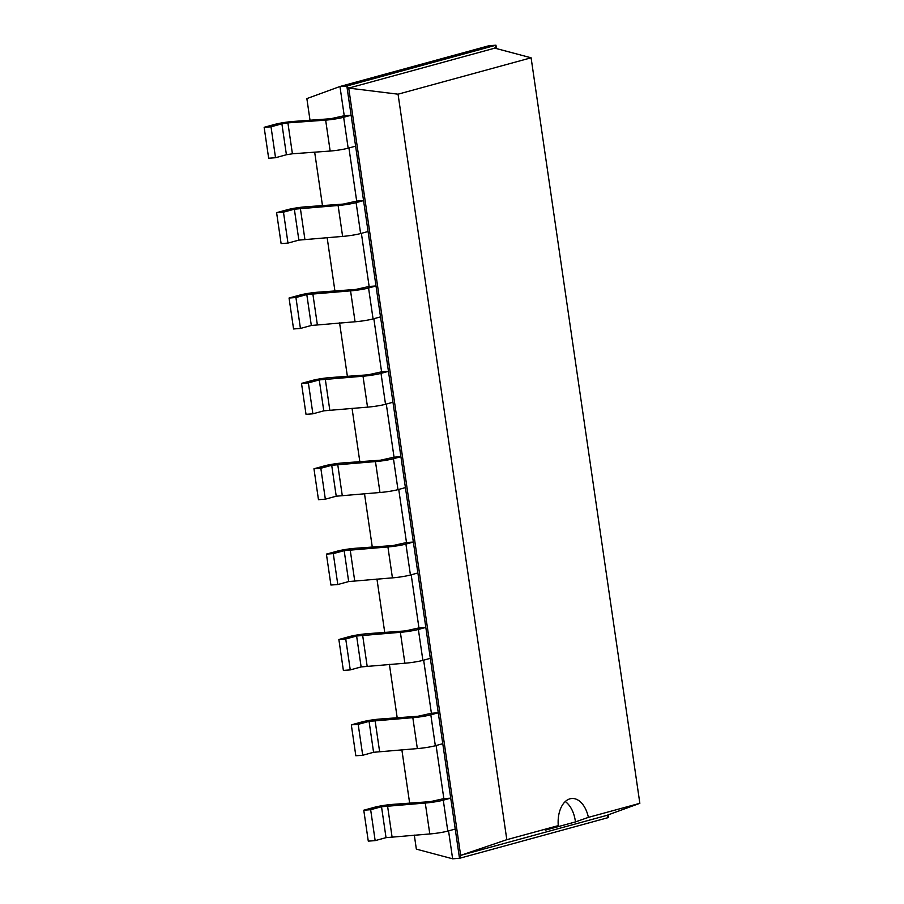 <?xml version="1.0" encoding="UTF-8"?>
<svg xmlns="http://www.w3.org/2000/svg" width="904" height="904" viewBox="0 0 904 904"><rect width="100%" height="100%" fill="white"/><g stroke="black" fill="none" stroke-linecap="round" stroke-linejoin="round"><path stroke-width="1.36" d="M496.454 48.567L495.968 45.2L489.098 45.697L339.96 86.501L306.863 98.592L310.015 120.232M314.671 152.177L322.468 205.603M327.135 237.537L334.921 290.964M339.588 322.897L347.373 376.324M352.04 408.258L359.826 461.684M364.493 493.629L372.278 547.056M376.945 578.989L384.731 632.416M389.398 664.35L397.195 717.776M401.851 749.721L409.648 803.147M414.303 835.081L416.348 849.139L452.633 858.8L459.503 858.303L608.629 817.498L608.245 814.854M448.553 830.889L452.633 858.8M436.101 745.529L443.853 798.639L430.406 801.633L392.652 804.379A12.995 1.22 -8.3 0 0 374.651 807.238L363.77 810.21L370.651 809.713L381.522 806.741L386.031 837.658L375.16 840.63L370.651 809.713M423.648 660.157L431.4 713.279L417.953 716.262L380.2 719.019A12.995 1.22 -8.3 0 0 362.199 721.878L351.317 724.85L358.187 724.353L369.069 721.369L373.578 752.286L362.707 755.269L358.187 724.353M411.196 574.797L418.947 627.918L405.5 630.902L367.747 633.659A12.995 1.22 -8.3 0 0 349.746 636.506L338.864 639.49L345.735 638.981L356.617 636.009L361.125 666.926L350.255 669.898L345.735 638.981M398.743 489.437L406.495 542.547L393.048 545.541L355.295 548.287A12.995 1.22 -8.3 0 0 337.294 551.146L326.412 554.118L333.282 553.621L344.164 550.649L348.673 581.566L337.802 584.538L333.282 553.621M386.291 404.065L394.042 457.187L380.595 460.181L342.831 462.927A12.995 1.22 -8.3 0 0 324.83 465.786L313.959 468.758L320.83 468.261L331.712 465.277L336.22 496.206L325.338 499.177L320.83 468.261M373.838 318.705L381.59 371.826L368.143 374.81L330.378 377.567A12.995 1.22 -8.3 0 0 312.377 380.414L301.507 383.398L308.377 382.889L319.259 379.917L323.768 410.834L312.886 413.817L308.377 382.889M361.385 233.345L369.137 286.466L355.69 289.449L317.925 292.195A12.995 1.22 -8.3 0 0 299.925 295.054L289.054 298.026L295.924 297.529L306.806 294.557L311.315 325.474L300.433 328.446L295.924 297.529M348.933 147.985L356.684 201.095L343.237 204.089L305.473 206.835A12.995 1.22 -8.3 0 0 287.472 209.694L276.601 212.666L283.472 212.169L294.354 209.186L298.862 240.114L287.98 243.086L283.472 212.169M344.232 115.735L351.102 115.237L346.831 85.993L348.718 88.106L494.827 48.138L495.968 45.2L346.831 85.993L339.96 86.501L344.232 115.735L330.785 118.718L293.02 121.475A12.995 1.22 -8.3 0 0 275.019 124.334L264.149 127.306L271.019 126.809L281.901 123.825L286.41 154.742L275.528 157.725L271.019 126.809M381.522 806.741L425.275 803.034A12.995 1.22 171.7 0 0 443.276 800.176L447.796 831.092L455.243 829.058L459.503 858.303L460.644 855.365L606.754 815.397L639.851 803.306L531.1 57.799L398.054 94.185L506.816 839.692L558.276 825.623A25.583 15.504 -94.2 0 1 570.028 798.808A25.583 15.504 -94.2 0 1 571.848 798.503A25.583 15.504 -94.2 0 1 588.391 817.374L639.851 803.306M355.611 146.154L351.102 115.237L343.656 117.271A12.995 1.22 171.7 0 1 325.655 120.13L287.901 122.876L292.41 153.793L330.163 151.047A12.995 1.22 171.7 0 0 348.164 148.188L355.611 146.154L363.555 200.598L356.684 201.095M369.069 721.369L412.823 717.674A12.995 1.22 171.7 0 0 430.824 714.815L435.332 745.732L442.779 743.698L450.723 798.142L443.853 798.639M294.354 209.186L338.107 205.49A12.995 1.22 171.7 0 0 356.108 202.632L360.617 233.548L368.064 231.514L376.007 285.958L369.137 286.466M356.617 636.009L400.37 632.303A12.995 1.22 171.7 0 0 418.371 629.455L422.88 660.372L430.327 658.338L438.27 712.781L431.4 713.279M306.806 294.557L350.56 290.851A12.995 1.22 171.7 0 0 368.561 288.003L373.069 318.92L380.516 316.875L388.46 371.329L381.59 371.826M344.164 550.649L387.918 546.943A12.995 1.22 171.7 0 0 405.919 544.084L410.427 575.012L417.874 572.966L425.818 627.41L418.947 627.918M319.259 379.917L363.012 376.211A12.995 1.22 171.7 0 0 381.013 373.363L385.522 404.28L392.969 402.246L400.913 456.689L394.042 457.187M331.712 465.277L375.465 461.582A12.995 1.22 171.7 0 0 393.466 458.723L397.975 489.64L405.421 487.606L413.365 542.05L406.495 542.547M398.054 94.185L348.718 88.106L456.746 828.652L460.644 855.365L506.816 839.692M287.901 122.876L281.901 123.825M447.796 831.092A12.995 1.22 171.7 0 1 429.796 833.951L386.031 837.658M363.77 810.21L368.278 841.127L375.16 840.63M292.41 153.793L286.41 154.742M264.149 127.306L268.657 158.223L275.528 157.725M443.276 800.176L450.723 798.142L455.243 829.058M356.108 202.632L363.555 200.598L368.064 231.514M435.332 745.732A12.995 1.22 171.7 0 1 417.343 748.591L373.578 752.286M351.317 724.85L355.826 755.767L362.707 755.269M360.617 233.548A12.995 1.22 171.7 0 1 342.616 236.407L298.862 240.114M276.601 212.666L281.11 243.583L287.98 243.086M430.824 714.815L438.27 712.781L442.779 743.698M368.561 288.003L376.007 285.958L380.516 316.875M422.88 660.372A12.995 1.22 171.7 0 1 404.879 663.22L361.125 666.926M338.864 639.49L343.373 670.406L350.255 669.898M373.069 318.92A12.995 1.22 171.7 0 1 355.069 321.767L311.315 325.474M289.054 298.026L293.563 328.954L300.433 328.446M418.371 629.455L425.818 627.41L430.327 658.338M381.013 373.363L388.46 371.329L392.969 402.246M410.427 575.012A12.995 1.22 171.7 0 1 392.426 577.859L348.673 581.566M326.412 554.118L330.921 585.035L337.802 584.538M385.522 404.28A12.995 1.22 171.7 0 1 367.521 407.139L323.768 410.834M301.507 383.398L306.015 414.314L312.886 413.817M405.919 544.084L413.365 542.05L417.874 572.966M393.466 458.723L400.913 456.689L405.421 487.606M397.975 489.64A12.995 1.22 171.7 0 1 379.974 492.499L336.22 496.206M313.959 468.758L318.468 499.675L325.338 499.177M608.629 817.498L606.754 815.397M565.26 801.565A25.583 15.504 -94.2 0 1 575.441 821.917L588.391 817.374M575.464 821.917L545.191 830.2M545.202 830.188L558.276 825.623M494.827 48.138L531.1 57.799M348.164 148.188L343.656 117.271M330.163 151.047L325.655 120.13M387.522 805.78L392.031 836.697M425.275 803.034L429.796 833.951M300.354 208.236L304.863 239.153M338.107 205.49L342.616 236.407M375.07 720.42L379.578 751.337M412.823 717.674L417.343 748.591M312.807 293.608L317.315 324.525M350.56 290.851L355.069 321.767M362.617 635.06L367.126 665.977M400.37 632.303L404.879 663.22M325.259 378.968L329.768 409.885M363.012 376.211L367.521 407.139M350.164 549.688L354.673 580.617M387.918 546.943L392.426 577.859M337.712 464.328L342.221 495.245M375.465 461.582L379.974 492.499"/></g></svg>
